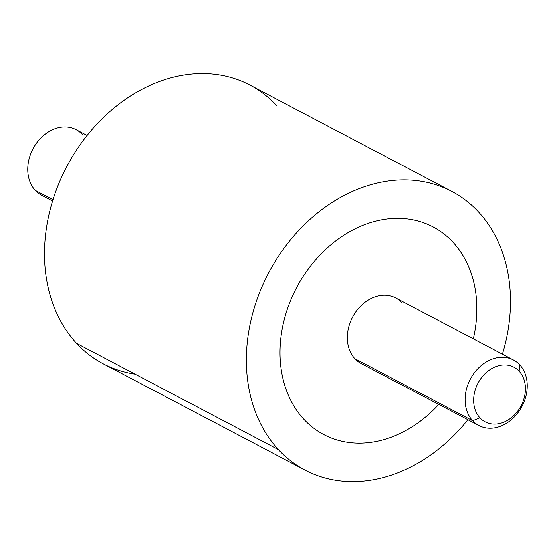 <?xml version="1.0" encoding="UTF-8"?>
<svg xmlns="http://www.w3.org/2000/svg" width="555" height="555" viewBox="0 0 555 555"><rect width="100%" height="100%" fill="white"/><g stroke="black" fill="none" stroke-linecap="round" stroke-linejoin="round"><path stroke-width="0.83" d="M305.049 470.085L103.195 363.789A157.481 124.098 -62.2 0 1 76.597 343.351L278.45 449.647A157.481 124.098 117.8 0 0 305.049 470.085A157.481 124.098 117.8 0 0 467.886 419.726A157.481 124.098 -62.2 0 1 278.45 449.647L76.597 343.351A157.481 124.098 -62.2 0 1 77.624 148.414A157.481 124.098 -62.2 0 1 249.951 85.102L451.805 191.399A157.481 124.098 117.8 0 0 279.484 254.71A157.481 124.098 117.8 0 0 278.45 449.647A157.481 124.098 -62.2 0 1 292.138 237.887A157.481 124.098 -62.2 0 1 478.403 211.837A157.481 124.098 117.8 0 0 451.805 191.399M502.414 354.152A157.481 124.098 117.8 0 0 478.403 211.837A157.481 124.098 -62.2 0 1 502.414 354.152M433.101 226.912A117.341 92.463 -62.2 0 1 452.915 242.14A117.341 92.463 -62.2 0 1 473.318 338.827A117.341 92.463 117.8 0 0 452.922 242.14A117.341 92.463 117.8 0 0 314.13 261.558A117.341 92.463 117.8 0 0 303.939 419.337A117.341 92.463 117.8 0 0 438.79 404.408M276.55 105.533A157.481 124.098 117.8 0 0 90.278 131.59A157.481 124.098 117.8 0 0 76.597 343.351A157.481 124.098 117.8 0 0 135.094 374.153M478.91 425.532L361.152 363.525A37.053 29.2 -62.2 0 1 354.895 358.717L472.652 420.725A37.053 29.2 117.8 0 0 478.91 425.532A37.053 29.2 117.8 0 0 519.459 410.638A37.053 29.2 117.8 0 0 519.702 364.767A37.053 29.2 117.8 0 0 513.444 359.959A37.053 29.2 117.8 0 0 472.895 374.861A37.053 29.2 117.8 0 0 472.652 420.725L354.895 358.717A37.053 29.2 -62.2 0 1 355.138 312.847A37.053 29.2 -62.2 0 1 395.687 297.952L513.444 359.959M472.652 420.725L479.936 417.832A30.879 24.33 117.8 0 0 516.462 412.726A30.879 24.33 117.8 0 0 519.147 371.205L519.702 364.767A37.053 29.2 -62.2 0 1 516.483 414.592A37.053 29.2 -62.2 0 1 472.652 420.725A37.053 29.2 -62.2 0 1 475.871 370.9A37.053 29.2 -62.2 0 1 519.702 364.767L519.147 371.205A30.879 24.33 117.8 0 0 482.621 376.311A30.879 24.33 117.8 0 0 479.936 417.832L472.652 420.725M438.783 404.401A117.341 92.463 -62.2 0 1 323.752 434.565M401.945 302.759A37.053 29.2 117.8 0 0 358.114 308.892A37.053 29.2 117.8 0 0 354.895 358.717M479.936 417.832A30.879 24.33 -62.2 0 1 482.621 376.311A30.879 24.33 -62.2 0 1 519.147 371.205A30.879 24.33 -62.2 0 1 516.462 412.726A30.879 24.33 -62.2 0 1 479.936 417.832M82.348 134.456A37.053 29.2 117.8 0 0 38.517 140.588A37.053 29.2 117.8 0 0 35.298 190.414L52.989 199.731L35.298 190.414A37.053 29.2 -62.2 0 1 35.541 144.55A37.053 29.2 -62.2 0 1 76.091 129.648L87.114 135.455M52.586 201.028L41.556 195.221A37.053 29.2 -62.2 0 1 35.298 190.414"/></g></svg>
